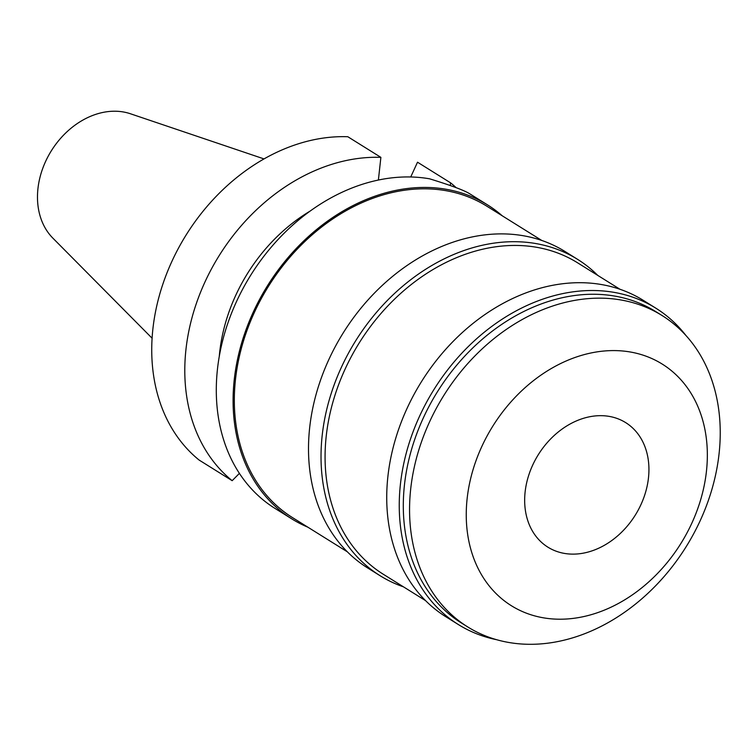 <?xml version="1.0" encoding="UTF-8"?>
<svg xmlns="http://www.w3.org/2000/svg" width="756" height="756" viewBox="0 0 756 756"><rect width="100%" height="100%" fill="white"/><g stroke="black" fill="none" stroke-linecap="round" stroke-linejoin="round"><path stroke-width="1.13" d="M264.005 158.911L130.457 113.769A74.513 57.995 122 0 0 45.615 161.415A74.513 57.995 122 0 0 52.854 238.121L152.107 338.234M378.387 180.032L380.882 157.361L347.817 136.732A185.003 143.98 122 0 0 171.943 261.283A185.003 143.98 122 0 0 199.111 460.054L232.168 480.684L239.416 473.369M410.735 176.97L417.52 162.209L450.585 182.839L450.292 185.532M450.585 182.839A185.003 143.98 -58 0 1 456.123 187.639M309.979 211.17A155.641 121.13 122 0 0 235.683 295.464A155.641 121.13 122 0 0 219.259 356.567M232.168 480.684A185.003 143.98 -58 0 1 204.999 281.912A185.003 143.98 -58 0 1 380.882 157.361M307.872 527.197A185.003 143.98 -58 0 1 291.731 518.852L274.948 508.382A185.003 143.98 122 0 1 236.505 301.568A185.003 143.98 122 0 1 429.588 178.813C449.319 184.88 462.266 189.614 468.427 193.007A185.003 143.98 122 0 1 470.818 194.462L487.611 204.933A185.003 143.98 -58 0 1 502.192 215.762M291.731 518.852A185.003 143.98 -58 0 1 253.298 312.048A185.003 143.98 -58 0 1 487.611 204.933M541.731 240.436L486.826 206.18A183.538 142.837 122 0 0 254.375 312.436A183.538 142.837 122 0 0 292.506 517.605L347.41 551.861M577.565 259.336L565.044 251.521A186.477 145.124 122 0 0 328.879 359.478A186.477 145.124 122 0 0 367.614 567.936L380.136 575.741A186.477 145.124 -58 0 1 341.391 367.293A186.477 145.124 -58 0 1 577.565 259.336A186.477 145.124 -58 0 1 597.769 275.411M403.449 586.836A186.477 145.124 -58 0 1 380.136 575.741M619.948 289.246L577.575 262.805A183.538 142.837 122 0 0 345.123 369.06A183.538 142.837 122 0 0 383.254 574.229L425.628 600.67M655.783 308.146L643.271 300.34A186.477 145.124 122 0 0 407.097 408.297A186.477 145.124 122 0 0 445.842 616.745L458.363 624.55A186.477 145.124 -58 0 1 419.618 416.102A186.477 145.124 -58 0 1 655.783 308.146A186.477 145.124 -58 0 1 686.089 335.702M496.427 639.661A186.477 145.124 -58 0 1 458.363 624.55M662.058 315.517L655.792 311.614A183.538 142.837 122 0 0 423.351 417.87A183.538 142.837 122 0 0 461.481 623.038L467.737 626.941A183.538 142.837 -58 0 1 429.606 421.772A183.538 142.837 -58 0 1 662.058 315.517A183.538 142.837 -58 0 1 700.188 520.686A183.538 142.837 -58 0 1 467.737 626.941M691.787 523.275A142.43 110.839 -58 0 1 527.593 613.626A142.43 110.839 -58 0 1 481.808 446.522A142.43 110.839 -58 0 1 646.002 356.17A142.43 110.839 -58 0 1 691.787 523.275M640.918 504.677A73.417 57.135 122 0 0 625.666 422.613A73.417 57.135 122 0 0 532.678 465.12A73.417 57.135 122 0 0 547.93 547.183A73.417 57.135 122 0 0 640.918 504.677"/></g></svg>
